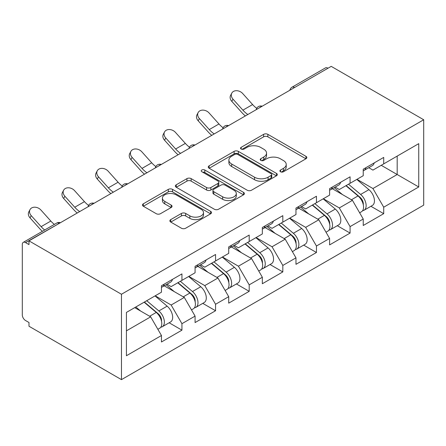 <?xml version="1.0" encoding="UTF-8"?>
<svg xmlns="http://www.w3.org/2000/svg" width="446" height="446" viewBox="0 0 446 446"><rect width="100%" height="100%" fill="white"/><g stroke="black" fill="none" stroke-linecap="round" stroke-linejoin="round"><path stroke-width="0.67" d="M280.512 171.76A2.096 1.21 0 0 0 283.472 171.76L305.956 158.776A2.994 1.728 0 0 0 306.831 157.555A2.994 1.728 0 0 0 305.956 156.334L267.868 134.346A2.994 1.728 0 0 0 263.636 134.346L241.152 147.325A2.096 1.21 0 0 0 240.539 148.178A2.096 1.21 0 0 0 241.152 149.036A2.096 1.21 0 0 0 244.118 149.036L247.023 147.353A9.578 5.53 0 0 1 260.57 147.353L263.742 149.187A9.578 5.53 0 0 1 266.546 153.095A9.578 5.53 0 0 1 263.742 157.009L260.832 158.687A2.096 1.21 0 0 0 260.219 159.54A2.096 1.21 0 0 0 260.832 160.398A2.096 1.21 0 0 0 263.792 160.398L266.702 158.715A9.578 5.53 0 0 1 280.244 158.715L283.422 160.549A9.578 5.53 0 0 1 286.226 164.457A9.578 5.53 0 0 1 283.422 168.365L280.512 170.049A2.096 1.21 0 0 0 279.898 170.902A2.096 1.21 0 0 0 280.512 171.76L280.512 170.049M170.746 219.616A2.994 1.728 0 0 0 169.865 220.837A2.994 1.728 0 0 0 170.746 222.058L181.427 228.229A2.994 1.728 0 0 0 185.659 228.229L210.629 213.812A2.994 1.728 0 0 0 211.504 212.591A2.994 1.728 0 0 0 210.629 211.371L172.541 189.383A2.994 1.728 0 0 0 168.309 189.383L143.339 203.794A2.994 1.728 0 0 0 142.464 205.015A2.994 1.728 0 0 0 143.339 206.242L156.251 213.69A2.994 1.728 0 0 0 160.482 213.69L171.169 207.524A2.994 1.728 0 0 0 172.044 206.303A2.994 1.728 0 0 0 171.169 205.076L164.764 201.386A8.006 4.622 0 0 1 162.422 198.113A8.006 4.622 0 0 1 167.361 193.843A8.006 4.622 0 0 1 176.086 194.846L201.163 209.325A8.006 4.622 0 0 1 203.504 212.591A8.006 4.622 0 0 1 198.565 216.862A8.006 4.622 0 0 1 189.84 215.858L185.659 213.444A2.994 1.728 0 0 0 181.427 213.444L170.746 219.616L170.746 222.058M28.984 240.862L331.216 66.365L423.7 119.757L121.463 294.254L28.984 240.862L28.984 244.592L25.533 242.602A4.571 2.643 -120 0 0 23.248 242.373A4.571 2.643 -120 0 0 22.3 244.469L22.3 314.915A4.571 2.643 -120 0 0 25.533 320.518L28.984 322.508L28.984 326.243L121.463 379.635L121.463 294.254M247.235 190.236A2.994 1.728 0 0 0 251.472 190.236L276.436 175.819A2.994 1.728 0 0 0 277.312 174.598A2.994 1.728 0 0 0 276.436 173.377L238.348 151.384A2.994 1.728 0 0 0 234.117 151.384L209.146 165.8A2.994 1.728 0 0 0 208.271 167.021A2.994 1.728 0 0 0 209.146 168.248L247.235 190.236M202.685 172.212A2.096 1.21 0 0 1 204.809 172.507L204.809 170.015L243.533 192.371A2.994 1.728 0 0 1 244.408 193.597A2.994 1.728 0 0 1 243.533 194.818L218.562 209.23A2.994 1.728 0 0 1 214.331 209.23L176.242 187.242L176.242 184.8A2.994 1.728 0 0 0 175.367 186.021A2.994 1.728 0 0 0 176.242 187.242M176.242 184.8L186.93 178.629A2.994 1.728 0 0 1 191.161 178.629L206.609 187.549A2.994 1.728 0 0 0 210.841 187.549L217.932 183.457A2.994 1.728 0 0 0 218.808 182.236A2.994 1.728 0 0 0 217.932 181.009L201.848 171.727A2.096 1.21 0 0 1 201.235 170.874A2.096 1.21 0 0 1 202.529 169.753A2.096 1.21 0 0 1 204.809 170.015M121.463 379.635L423.7 205.138L423.7 119.757M169.145 322.776L181.935 330.163L181.935 323.69L171.153 305.019L155.202 295.81M181.935 330.163L161.452 341.987L161.452 335.515L126.424 355.735L126.424 312.423L161.452 292.202L161.452 285.73L181.935 273.905L181.935 280.378L195.08 272.785L195.08 266.312L215.563 254.488L215.563 260.96L228.714 253.367L228.714 246.894L249.191 235.07L249.191 241.542L262.343 233.955L262.343 227.482L282.82 215.658L282.82 222.13L295.971 214.537L295.971 208.065L316.454 196.24L316.454 202.713L329.6 195.119L329.6 188.647L350.082 176.822L350.082 183.295L363.234 175.707L363.234 169.235L383.711 157.41L383.711 163.883L418.744 143.657L418.744 186.969L383.711 207.195L372.934 188.524L356.978 179.314M370.921 206.281L383.711 213.667L383.711 207.195M383.711 213.667L363.234 225.492L363.234 219.019L350.082 226.607L339.3 207.942L323.35 198.732M337.293 225.698L350.082 233.08L350.082 226.607M350.082 233.08L329.6 244.904L329.6 238.432L316.454 246.025L305.672 227.354L289.722 218.144M303.659 245.11L316.454 252.497L316.454 246.025M316.454 252.497L295.971 264.322L295.971 257.849L282.82 265.442L272.043 246.772L256.088 237.562M270.031 264.528L282.82 271.915L282.82 265.442M282.82 271.915L262.343 283.74L262.343 277.267L249.191 284.855L238.415 266.19L222.459 256.98M236.402 283.946L249.191 291.327L249.191 284.855M249.191 291.327L228.714 303.152L228.714 296.679L215.563 304.272L204.786 285.602L188.831 276.392M202.774 303.364L215.563 310.745L215.563 304.272M215.563 310.745L195.08 322.57L195.08 316.097L181.935 323.69M166.988 284.191L171.153 286.6L181.935 280.378M171.153 305.019L184.304 297.426L164.184 285.814M195.08 316.097L184.304 297.426M200.616 264.779L204.786 267.182L215.563 260.96M204.786 285.602L217.932 278.014L197.812 266.396M228.714 296.679L217.932 278.014M234.245 245.361L238.415 247.77L249.191 241.542M238.415 266.19L251.566 258.596L231.446 246.978M262.343 277.267L251.566 258.596M267.873 225.944L272.043 228.352L282.82 222.13M272.043 246.772L285.195 239.179L265.075 227.566M295.971 257.849L285.195 239.179M301.507 206.531L305.672 208.934L316.454 202.713M305.672 227.354L318.823 219.766L298.703 208.148M329.6 238.432L318.823 219.766M335.136 187.114L339.3 189.522L350.082 183.295M339.3 207.942L352.452 200.349L332.331 188.73M363.234 219.019L352.452 200.349M327.983 68.232L294.572 87.522M293.195 88.319A4.571 2.643 120 0 1 294.354 87.399A4.571 2.643 60 0 0 292.069 87.171L325.485 67.881A4.571 2.643 60 0 1 327.771 68.11M368.764 167.696L372.934 170.104L383.711 163.883M372.934 188.524L397.185 174.525L397.185 156.1L418.744 143.657M381.23 165.31L418.744 186.969M126.424 330.843L150.676 316.844L134.72 307.634M161.452 335.515L150.676 316.844M281.348 172.056L283.422 170.857A9.578 5.53 0 0 0 286.226 166.949L286.226 164.457M266.546 153.095L266.546 155.587A9.578 5.53 0 0 1 263.742 159.495L261.668 160.694M305.917 158.798L267.868 136.833A2.994 1.728 0 0 0 263.636 136.833L241.988 149.332M276.397 175.841L238.348 153.876A2.994 1.728 0 0 0 234.117 153.876L209.191 168.27M271.146 175.451A2.096 1.21 0 0 0 271.759 174.598A2.096 1.21 0 0 0 271.146 173.745L237.712 154.439A2.096 1.21 0 0 0 234.752 154.439L231.686 156.212A9.578 5.53 0 0 0 228.882 160.12A9.578 5.53 0 0 0 231.686 164.033L254.538 177.224A9.578 5.53 0 0 0 268.079 177.224L271.146 175.451L271.146 177.943A2.096 1.21 0 0 0 271.759 177.09L271.759 174.598M228.882 160.12L228.882 162.612A9.578 5.53 0 0 0 231.686 166.52L231.686 164.033M271.146 177.943L268.079 179.716A9.578 5.53 0 0 1 254.538 179.716L231.686 166.52M176.287 187.264L186.93 181.121L186.93 178.629M218.808 182.236L218.808 184.722A2.994 1.728 0 0 1 217.932 185.943L210.841 190.035A2.994 1.728 0 0 1 206.609 190.035L191.161 181.121A2.994 1.728 0 0 0 186.93 181.121M204.809 172.507L243.494 194.841M222.638 196.803A8.006 4.622 0 0 0 231.363 197.801A8.006 4.622 0 0 0 236.302 193.536A8.006 4.622 0 0 0 233.96 190.264L225.124 185.168A2.994 1.728 0 0 0 220.893 185.168L213.807 189.26A2.994 1.728 0 0 0 212.926 190.481A2.994 1.728 0 0 0 213.807 191.702L222.638 196.803L222.638 199.29A8.006 4.622 0 0 0 231.363 200.293A8.006 4.622 0 0 0 236.302 196.023L236.302 193.536M212.926 190.481L212.926 192.967A2.994 1.728 0 0 0 213.807 194.188L213.807 191.702M222.638 199.29L213.807 194.188M203.504 212.591L203.504 215.084A8.006 4.622 0 0 1 198.565 219.348A8.006 4.622 0 0 1 189.84 218.35L185.659 215.936A2.994 1.728 0 0 0 181.427 215.936L170.785 222.08M162.422 198.113L162.422 200.605A8.006 4.622 0 0 0 164.764 203.872L164.764 201.386M171.125 207.546L164.764 203.872M210.59 213.835L172.541 191.869A2.994 1.728 0 0 0 168.309 191.869L143.383 206.264M360.663 197.873L359.158 196.998M362.598 210.696A10.063 5.809 -120 0 0 364.059 210.244A10.063 5.809 -120 0 0 365.865 203.214A10.063 5.809 -120 0 0 360.624 194.45L348.493 184.215M364.059 210.244L372.36 205.45A10.063 5.809 -120 0 0 374.166 198.42A10.063 5.809 -120 0 0 368.926 189.656L356.794 179.42M346.157 185.564L359.994 197.238A6.099 3.518 60 0 1 363.289 204.753M359.638 212.798L361.472 211.739A10.063 5.809 -120 0 0 363.278 204.708A10.063 5.809 -120 0 0 358.038 195.945L345.906 185.709M342.411 194.551L334.221 187.643M245.367 115.932A24.391 14.082 60 0 1 241.715 112.414L231.82 101.393A6.857 5.257 -152.4 0 1 230.593 95.411L231.769 93.158A6.857 5.257 27.6 0 0 232.996 99.14L242.897 110.156A20.427 11.791 -120 0 0 247.837 114.505M256.723 108.333A20.427 11.791 -120 0 1 252.598 104.559L242.702 93.537A6.857 5.257 27.6 0 0 231.769 93.158M363.345 169.168A10.063 5.809 60 0 1 363.234 169.564M365.932 167.674A10.063 5.809 60 0 1 364.059 170.417A10.063 5.809 60 0 1 363.234 170.757M374.227 162.885A10.063 5.809 60 0 1 372.36 165.622L364.059 170.417M327.035 217.286L325.53 216.416M328.964 230.114A10.063 5.809 -120 0 0 330.43 229.662A10.063 5.809 -120 0 0 332.237 222.632A10.063 5.809 -120 0 0 326.996 213.868L314.865 203.627M330.43 229.662L338.726 224.868A10.063 5.809 -120 0 0 340.538 217.838A10.063 5.809 -120 0 0 335.297 209.074L323.166 198.838M312.529 204.976L326.366 216.656A6.099 3.518 60 0 1 329.661 224.165M326.009 232.21L327.843 231.151A10.063 5.809 -120 0 0 329.65 224.121A10.063 5.809 -120 0 0 324.409 215.357L312.278 205.121M308.777 213.963L300.593 207.055M293.407 236.703L291.896 235.834M295.336 249.531A10.063 5.809 -120 0 0 296.796 249.074A10.063 5.809 -120 0 0 298.608 242.044A10.063 5.809 -120 0 0 293.368 233.28L281.236 223.045M296.796 249.074L305.097 244.285A10.063 5.809 -120 0 0 306.904 237.255A10.063 5.809 -120 0 0 301.669 228.491L289.532 218.256M278.895 224.394L292.738 236.073A6.099 3.518 60 0 1 296.027 243.583M292.381 251.628L294.209 250.568A10.063 5.809 -120 0 0 296.021 243.538A10.063 5.809 -120 0 0 290.781 234.774L278.65 224.539M275.149 233.381L266.964 226.473M259.778 256.121L258.267 255.246M261.707 268.944A10.063 5.809 -120 0 0 263.168 268.492A10.063 5.809 -120 0 0 264.974 261.462A10.063 5.809 -120 0 0 259.739 252.698L247.602 242.462M263.168 268.492L271.469 263.697A10.063 5.809 -120 0 0 273.275 256.667A10.063 5.809 -120 0 0 268.035 247.904L255.904 237.668M245.267 243.811L259.109 255.486A6.099 3.518 60 0 1 262.399 263.001M258.752 271.045L260.581 269.986A10.063 5.809 -120 0 0 262.387 262.956A10.063 5.809 -120 0 0 257.152 254.192L245.016 243.956M241.52 252.798L233.33 245.891M226.15 275.533L224.639 274.664M228.079 288.361A10.063 5.809 -120 0 0 229.539 287.91A10.063 5.809 -120 0 0 231.346 280.88A10.063 5.809 -120 0 0 226.105 272.116L213.974 261.874M229.539 287.91L237.841 283.115A10.063 5.809 -120 0 0 239.647 276.085A10.063 5.809 -120 0 0 234.406 267.321L222.275 257.086M211.638 263.224L225.475 274.903A6.099 3.518 60 0 1 228.77 282.413M225.119 290.457L226.953 289.398A10.063 5.809 -120 0 0 228.759 282.368A10.063 5.809 -120 0 0 223.518 273.604L211.387 263.369M207.892 272.211L199.702 265.303M192.516 294.951L191.011 294.081M194.445 307.779A10.063 5.809 -120 0 0 195.911 307.322A10.063 5.809 -120 0 0 197.717 300.292A10.063 5.809 -120 0 0 192.477 291.528L180.346 281.292M195.911 307.322L204.207 302.533A10.063 5.809 -120 0 0 206.019 295.503A10.063 5.809 -120 0 0 200.778 286.739L188.647 276.503M178.01 282.641L191.847 294.321A6.099 3.518 60 0 1 195.142 301.83M191.49 309.875L193.324 308.816A10.063 5.809 -120 0 0 195.131 301.786A10.063 5.809 -120 0 0 189.89 293.022L177.759 282.786M174.258 291.628L166.074 284.721M211.739 135.344A24.391 14.082 60 0 1 208.087 131.826L198.191 120.81A6.857 5.257 -152.4 0 1 196.965 114.828L198.141 112.576A6.857 5.257 27.6 0 0 199.368 118.552L209.269 129.574A20.427 11.791 -120 0 0 214.208 133.923M223.095 127.751A20.427 11.791 -120 0 1 218.969 123.971L209.068 112.955A6.857 5.257 27.6 0 0 198.141 112.576M329.717 188.586A10.063 5.809 60 0 1 329.6 188.981M332.303 187.091A10.063 5.809 60 0 1 330.43 189.829A10.063 5.809 60 0 1 329.6 190.174M340.599 182.297A10.063 5.809 60 0 1 338.726 185.04L330.43 189.829M178.11 154.762A24.391 14.082 60 0 1 174.458 151.244L164.557 140.228A6.857 5.257 -152.4 0 1 163.331 134.246L164.513 131.988A6.857 5.257 27.6 0 0 165.739 137.97L175.64 148.992A20.427 11.791 -120 0 0 180.574 153.34M189.466 147.169A20.427 11.791 -120 0 1 185.341 143.389L175.44 132.373A6.857 5.257 27.6 0 0 164.513 131.988M296.083 207.998A10.063 5.809 60 0 1 295.971 208.399M298.669 206.504A10.063 5.809 60 0 1 296.796 209.246A10.063 5.809 60 0 1 295.971 209.587M306.971 201.715A10.063 5.809 60 0 1 305.097 204.458L296.796 209.246M144.482 174.18A24.391 14.082 60 0 1 140.83 170.662L130.929 159.64A6.857 5.257 -152.4 0 1 129.702 153.658L130.884 151.406A6.857 5.257 27.6 0 0 132.111 157.388L142.006 168.404A20.427 11.791 -120 0 0 146.946 172.753M155.838 166.581A20.427 11.791 -120 0 1 151.707 162.807L141.811 151.785A6.857 5.257 27.6 0 0 130.884 151.406M262.454 227.415A10.063 5.809 60 0 1 262.343 227.811M265.041 225.921A10.063 5.809 60 0 1 263.168 228.664A10.063 5.809 60 0 1 262.343 229.004M273.342 221.132A10.063 5.809 60 0 1 271.469 223.87L263.168 228.664M110.853 193.592A24.391 14.082 60 0 1 107.202 190.074L97.3 179.058A6.857 5.257 -152.4 0 1 96.074 173.076L97.25 170.824A6.857 5.257 27.6 0 0 98.482 176.8L108.378 187.822A20.427 11.791 -120 0 0 113.317 192.17M122.204 185.999A20.427 11.791 -120 0 1 118.079 182.219L108.183 171.203A6.857 5.257 27.6 0 0 97.25 170.824M228.826 246.833A10.063 5.809 60 0 1 228.714 247.229M231.413 245.339A10.063 5.809 60 0 1 229.539 248.076A10.063 5.809 60 0 1 228.714 248.422M239.714 240.545A10.063 5.809 60 0 1 237.841 243.287L229.539 248.076M77.219 213.01A24.391 14.082 60 0 1 73.568 209.492L63.672 198.476A6.857 5.257 -152.4 0 1 62.446 192.494L63.622 190.236A6.857 5.257 27.6 0 0 64.848 196.218L74.75 207.239A20.427 11.791 -120 0 0 79.689 211.588M88.576 205.416A20.427 11.791 -120 0 1 84.45 201.637L74.549 190.62A6.857 5.257 27.6 0 0 63.622 190.236M195.197 266.245A10.063 5.809 60 0 1 195.08 266.647M197.784 264.751A10.063 5.809 60 0 1 195.911 267.494A10.063 5.809 60 0 1 195.08 267.834M206.08 259.962A10.063 5.809 60 0 1 204.207 262.705L195.911 267.494M158.887 314.369L157.377 313.493M160.816 327.191A10.063 5.809 -120 0 0 162.283 326.74A10.063 5.809 -120 0 0 164.089 319.71A10.063 5.809 -120 0 0 158.848 310.946L146.717 300.71M162.283 326.74L170.578 321.945A10.063 5.809 -120 0 0 172.39 314.915A10.063 5.809 -120 0 0 167.15 306.151L155.013 295.915M144.381 302.059L158.219 313.733A6.099 3.518 60 0 1 161.513 321.248M157.862 329.293L159.696 328.234A10.063 5.809 -120 0 0 161.502 321.204A10.063 5.809 -120 0 0 156.262 312.44L144.13 302.204M140.629 311.046L135.829 306.993M42.353 231.346A24.391 14.082 60 0 1 39.939 228.91L30.044 217.888A6.857 5.257 -152.4 0 1 28.812 211.906L29.993 209.653A6.857 5.257 27.6 0 0 31.22 215.635L41.121 226.652A20.427 11.791 -120 0 0 44.678 230.002M54.379 224.399A20.427 11.791 -120 0 1 50.822 221.054L40.921 210.033A6.857 5.257 27.6 0 0 29.993 209.653M161.564 285.663A10.063 5.809 60 0 1 161.452 286.059M164.15 284.169A10.063 5.809 60 0 1 162.283 286.912A10.063 5.809 60 0 1 161.452 287.252M172.451 279.38A10.063 5.809 60 0 1 170.578 282.117L162.283 286.912M59.162 223.435L25.533 242.602M60.11 222.888A4.571 2.643 -60 0 0 58.95 223.312A4.571 2.643 -120 0 0 56.659 223.084L23.248 242.373M259.566 107.737A4.571 2.643 120 0 1 260.726 106.817A4.571 2.643 -60 0 1 261.886 106.393M225.932 127.149A4.571 2.643 120 0 1 227.098 126.229A4.571 2.643 -60 0 1 228.257 125.811M192.304 146.567A4.571 2.643 120 0 1 193.464 145.647A4.571 2.643 -60 0 1 194.629 145.223M158.676 165.984A4.571 2.643 120 0 1 159.835 165.065A4.571 2.643 -60 0 1 160.995 164.641M125.047 185.397A4.571 2.643 120 0 1 126.207 184.477A4.571 2.643 -60 0 1 127.366 184.059M91.419 204.814A4.571 2.643 120 0 1 92.578 203.894A4.571 2.643 -60 0 1 93.738 203.471M283.422 170.857L283.422 168.365M260.832 160.398L260.832 158.687M263.742 159.495L263.742 157.009M241.152 149.036L241.152 147.325M263.636 136.833L263.636 134.346M267.868 136.833L267.868 134.346M305.956 158.776L305.956 156.334M209.146 168.248L209.146 165.8M234.117 153.876L234.117 151.384M238.348 153.876L238.348 151.384M276.436 175.819L276.436 173.377M254.538 179.716L254.538 177.224M268.079 179.716L268.079 177.224M191.161 181.121L191.161 178.629M206.609 190.035L206.609 187.549M210.841 190.035L210.841 187.549M217.932 185.943L217.932 183.457M243.533 194.818L243.533 192.371M181.427 215.936L181.427 213.444M185.659 215.936L185.659 213.444M189.84 218.35L189.84 215.858M171.169 207.524L171.169 205.076M143.339 206.242L143.339 203.794M168.309 191.869L168.309 189.383M172.541 191.869L172.541 189.383M210.629 213.812L210.629 211.371M360.624 194.45L368.926 189.656M351.431 199.758L358.038 195.945M232.996 99.14L231.82 101.393M252.598 104.559L242.897 110.156M326.996 213.868L335.297 209.074M317.803 219.176L324.409 215.357M293.368 233.28L301.669 228.491M284.174 238.588L290.781 234.774M259.739 252.698L268.035 247.904M250.54 258.005L257.152 254.192M226.105 272.116L234.406 267.321M216.912 277.423L223.518 273.604M192.477 291.528L200.778 286.739M183.284 296.835L189.89 293.022M199.368 118.552L198.191 120.81M218.969 123.971L209.269 129.574M165.739 137.97L164.557 140.228M185.341 143.389L175.64 148.992M132.111 157.388L130.929 159.64M151.707 162.807L142.006 168.404M98.482 176.8L97.3 179.058M118.079 182.219L108.378 187.822M64.848 196.218L63.672 198.476M84.45 201.637L74.75 207.239M158.848 310.946L167.15 306.151M149.655 316.253L156.262 312.44M31.22 215.635L30.044 217.888M50.822 221.054L41.121 226.652M292.069 87.171A4.571 4.571 0 0 0 289.872 90.237M262.192 106.215A4.571 4.571 0 0 0 256.244 109.655M228.564 125.633A4.571 4.571 0 0 0 222.61 129.067M194.93 145.05A4.571 4.571 0 0 0 188.981 148.485M161.301 164.463A4.571 4.571 0 0 0 155.353 167.902M127.673 183.88A4.571 4.571 0 0 0 121.725 187.314M94.045 203.298A4.571 4.571 0 0 0 88.091 206.732M60.416 222.716A4.571 4.571 0 0 0 56.659 223.084"/></g></svg>
